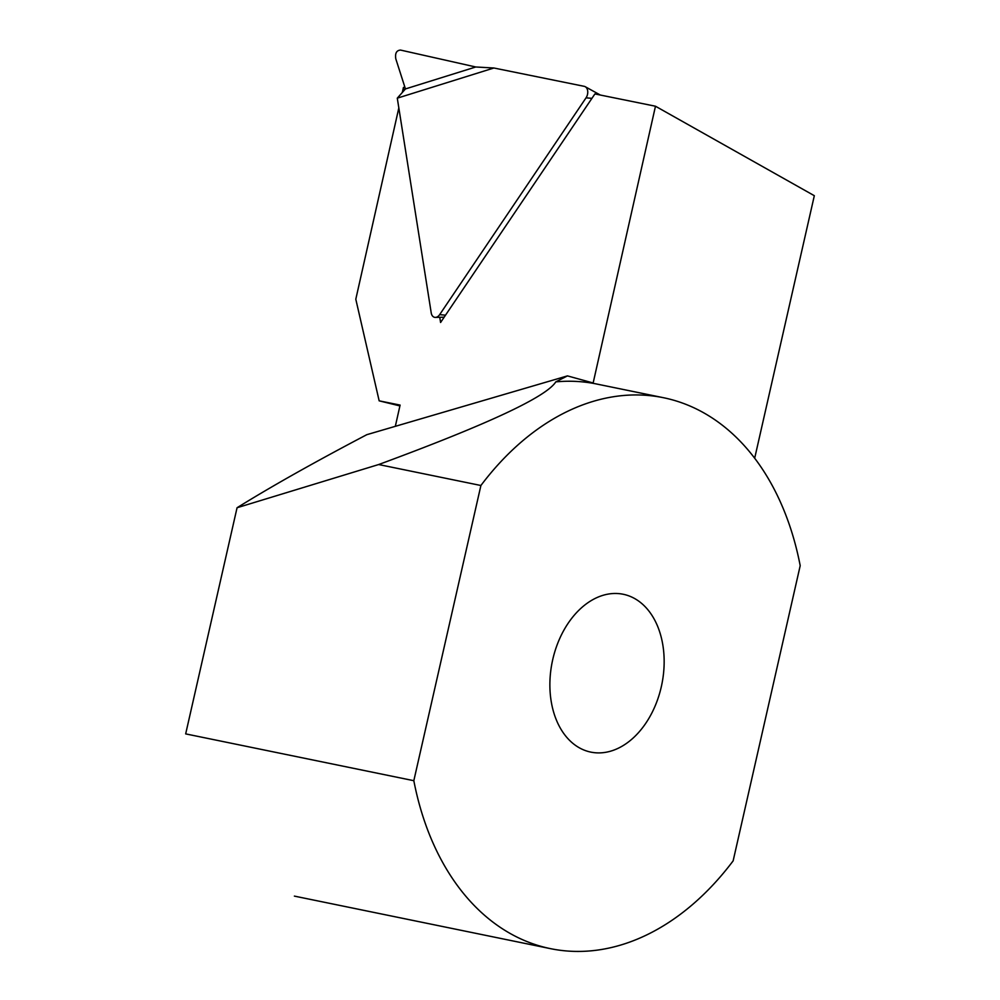 <?xml version="1.0" encoding="UTF-8"?>
<svg xmlns="http://www.w3.org/2000/svg" width="1000" height="1000" viewBox="0 0 1000 1000"><rect width="100%" height="100%" fill="white"/><g stroke="black" fill="none" stroke-linecap="round" stroke-linejoin="round"><path stroke-width="1.5" d="M395.325 426.325L400.1 405.087L379.162 400.838L355.8 299.225L398.825 107.938M378.675 464.538L480.9 485.5L413.825 780.7L185.675 733.888L237.062 507.738L378.675 464.538C487.375 424.45 546.4 396.9 555.788 381.875L567.45 375.887L593.15 382.987L655.475 106.225L594.9 93.938L440.588 322.475L439.762 317.3M403.95 90.638L403.438 87.45L402.3 92.487M237.062 507.738C271.525 486.362 314.775 462.013 366.825 434.675L567.45 375.887M655.475 106.225L814.325 195.7L754.675 458.225M404.938 87.3L403.438 87.45M480.9 485.5A281.2 195.238 -78.4 0 1 663.525 397.725L596.7 384.025A281.2 195.238 101.6 0 0 555.788 381.875M413.825 780.7A281.2 195.238 101.6 0 0 550.5 948.65A281.2 195.238 101.6 0 0 733.138 860.875L800.2 565.675A281.2 195.238 -78.4 0 0 663.525 397.725M399.913 405.925L379.162 400.838M589.175 751.737A80.562 55.938 101.6 0 0 590.825 752.113A80.562 55.938 101.6 0 0 661.812 684.438A80.562 55.938 101.6 0 0 623.212 594.263A80.562 55.938 101.6 0 0 552.737 659.562A80.562 55.938 101.6 0 0 589.175 751.737M400.538 50.075L475.763 66.988L493.875 68L584.237 86.337A7.262 4.963 103.8 0 1 585.212 86.7A7.262 4.963 103.8 0 1 586.05 97.825L439.65 314.65A7.262 4.963 103.8 0 1 435.412 317.4A7.262 4.963 103.8 0 1 431.225 312.938L397.287 98.162L405.45 88.938L395.8 58.837C394.938 53.288 396.512 50.375 400.538 50.075M493.875 68L397.287 98.162M405.45 88.938L475.763 66.988M591.925 98.35L586.05 97.825M445.513 315.175L439.65 314.65M294.387 896.112L550.5 948.65M600.363 95.05L585.212 86.7M444.15 317.188L435.412 317.4"/></g></svg>
